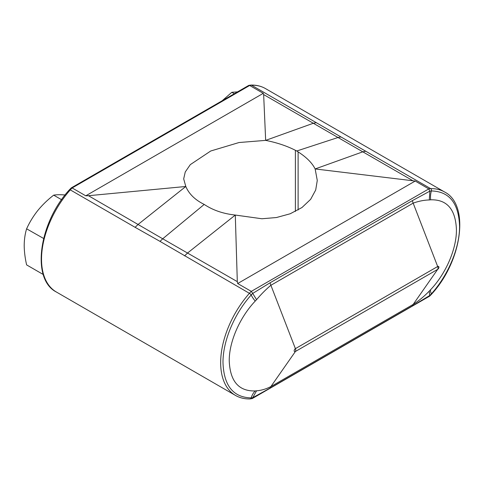 <?xml version="1.0" encoding="UTF-8"?>
<svg xmlns="http://www.w3.org/2000/svg" width="484" height="484" viewBox="0 0 484 484"><rect width="100%" height="100%" fill="white"/><g stroke="black" fill="none" stroke-linecap="round" stroke-linejoin="round"><path stroke-width="0.73" d="M43.27 274.513L26.62 264.899C25.065 258.087 24.261 251.607 24.2 245.461C24.273 239.314 25.077 233.766 26.62 228.817C29.494 222.428 33.196 216.348 37.734 210.588C42.41 204.883 47.728 199.741 53.682 195.149L61.595 199.717M26.62 228.817L43.627 238.473M53.682 195.149C56.555 194.653 60.258 194.592 64.795 194.961L65.104 194.992M222.198 100.739L231.824 92.299L234.329 93.739M231.824 92.299L237.571 91.863M263.647 94.574L265.662 140.378L239.054 142.526L210.74 150.996L190.303 164.633L185.251 171.983L183.684 178.88L185.808 186.485L88.475 195.711L162.709 238.781L204.212 204.429L202.85 203.728C194.514 199.347 188.833 193.6 185.808 186.485L138.152 224.388L135.109 227.323L70.271 189.885A71.638 41.358 120 0 0 56.362 292.009C30.958 279.22 38.853 222.821 69.49 189.704A1.748 0.472 41.5 0 1 70.271 189.885A17.497 10.103 120 0 1 72.158 187.961L85.765 195.814L263.272 93.333L263.647 94.574L313.323 123.257L265.662 140.378C277.054 142.665 286.958 145.974 295.385 150.306L295.385 211.472M85.765 195.814L88.475 195.711M237.311 281.64L162.709 238.781L160.023 241.383L249.405 293.31A17.497 10.103 -60 0 1 251.293 291.38L237.686 283.527L237.311 281.64L235.297 215.053L261.904 218.756L276.412 217.54L290.212 213.765L301.986 207.521L310.649 199.323L315.701 190.006L317.274 180.453L315.144 168.952L415.193 181.046L237.686 283.527M160.023 241.383L135.109 227.323M430.633 289.674A17.497 5.342 -136.9 0 0 431.389 293.855A1.748 0.472 -138.5 0 1 431.462 294.296L429.623 296.16L252.218 398.58L256.568 390.8C261.257 390.455 266.031 389.051 270.895 386.571L413.167 304.43C418.817 300.836 424.196 296.383 429.29 291.078L430.633 289.674C446.006 273.49 456.618 248.843 456.43 229.737C455.625 209.33 447.028 199.36 430.633 199.813L429.29 199.959C424.196 200.061 418.817 201.12 413.167 203.141L270.895 285.282C266.031 289.335 261.257 294.133 256.568 299.675L252.715 293.413L270.066 282.795L412.338 200.654L429.859 191.144L431.389 190.95C449.418 191.428 458.808 203.274 459.57 226.482C459.619 247.911 448.311 275.009 431.389 293.855L429.859 295.44L412.338 305.961L270.066 388.101L252.715 397.709L251.178 397.902C233.143 397.418 223.747 385.573 222.985 362.359C222.93 340.93 234.262 313.844 251.178 294.998L252.715 293.413L251.293 291.38L428.8 188.899A17.497 10.103 -60 0 1 430.687 188.645A71.638 41.358 -60 0 1 444.596 191.991L265.456 88.566A71.638 41.358 120 0 0 251.553 85.22L340.936 136.936L338.249 137.432L296.746 151.002L298.108 151.873C306.445 157.221 312.126 162.914 315.144 168.952L362.806 151.825L412.483 180.502M430.633 199.813A17.497 13.249 85.1 0 1 431.389 190.95A1.748 1.349 88.7 0 0 430.687 188.645L340.936 136.936M204.212 204.429L205.573 205.301C213.995 210.594 223.904 213.843 235.297 215.053L187.635 252.957L184.561 255.873M296.746 151.002L295.385 150.306M365.844 151.208L362.806 151.825L313.323 123.257L316.397 122.658M265.456 88.566C261.178 86.116 256.351 84.948 250.978 85.069A1.748 1.349 -91.3 0 1 251.553 85.22A17.497 10.103 120 0 0 249.659 85.48L263.272 93.333M429.29 199.959L429.859 191.144L428.8 188.899L415.193 181.046M252.218 398.58L249.98 398.931C244.608 399.052 239.78 397.884 235.502 395.434A71.638 41.358 -60 0 1 249.405 293.31A1.748 0.472 -138.5 0 1 251.178 294.998A17.497 5.336 -136.9 0 0 255.225 301.084C239.858 317.262 229.047 341.801 229.241 360.907C230.106 381.344 238.769 391.356 255.225 390.945L256.568 390.8M429.29 291.078L429.695 296.105M69.49 189.704L71.336 187.84L72.158 187.961L249.659 85.48L248.734 85.42L71.336 187.84M270.066 388.101A17.497 10.103 60 0 1 270.895 386.571L295.403 351.499A1.742 1.004 -60 0 1 294.169 350.791A1.742 1.004 -60 0 1 295.403 348.655L437.675 266.515A1.742 1.004 -60 0 1 438.909 267.228A1.742 1.004 -60 0 1 437.675 269.364A3.497 2.021 -120 0 0 437.675 266.515L413.167 203.141A17.497 10.103 60 0 1 412.338 200.654M298.108 151.873L298.108 210.002M255.225 390.945A17.497 13.249 85.1 0 0 251.178 397.902A1.748 1.349 88.7 0 1 249.98 398.931M412.338 305.961A17.497 10.103 60 0 1 413.167 304.43L437.675 269.364L295.403 351.499A3.497 2.021 -120 0 0 295.403 348.655L270.895 285.282A17.497 10.103 60 0 1 270.066 282.795M256.568 299.675L255.225 301.084M235.502 395.434L56.362 292.009M431.462 294.296C462.105 261.178 470 204.78 444.596 191.991M250.978 85.069L248.939 85.341"/></g></svg>
